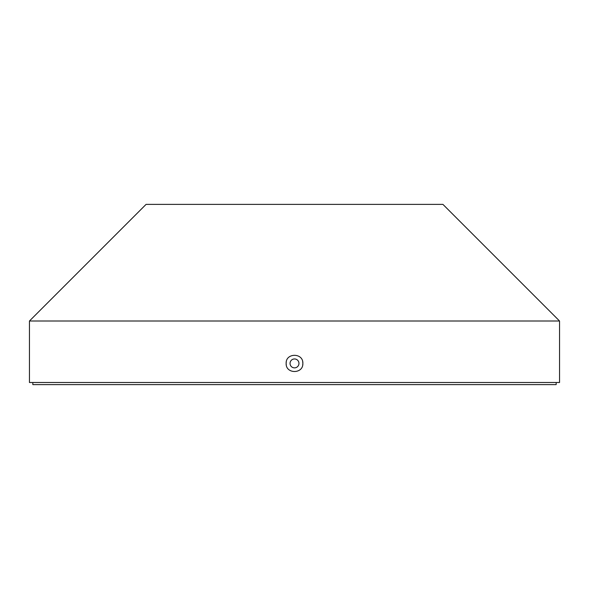 <?xml version="1.0" encoding="UTF-8"?>
<svg xmlns="http://www.w3.org/2000/svg" width="589" height="589" viewBox="0 0 589 589"><rect width="100%" height="100%" fill="white"/><g stroke="black" fill="none" stroke-linecap="round" stroke-linejoin="round"><path stroke-width="0.88" d="M290.046 363.413A4.454 4.454 0 0 1 294.5 358.959A4.454 4.454 0 0 1 298.954 363.413A4.454 4.454 0 0 1 294.5 367.867A4.454 4.454 0 0 1 290.046 363.413M286.313 361.786A8.349 8.349 0 0 0 286.151 363.413C285.636 352.649 303.364 352.642 302.849 363.413A8.349 8.349 0 0 0 302.687 361.779M442.928 204.383L146.072 204.383L29.45 321.005L559.55 321.005L442.928 204.383M302.687 365.04A8.349 8.349 0 0 0 302.849 363.413C303.364 374.162 285.65 374.206 286.151 363.413A8.349 8.349 0 0 0 286.313 365.047M559.55 321.005L559.55 382.497L29.45 382.497L29.45 321.005M32.829 382.497L32.829 384.617L556.171 384.617L556.171 382.497"/></g></svg>
